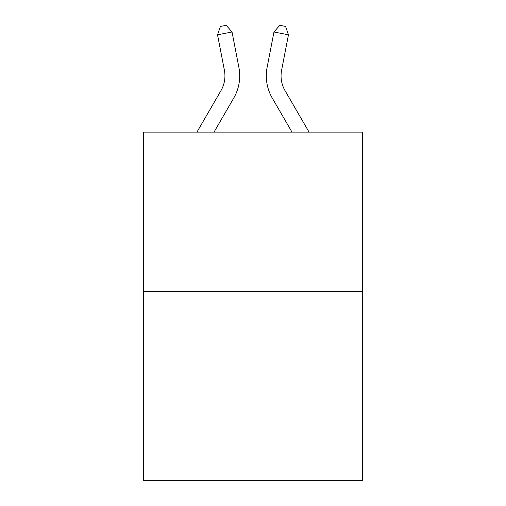 <?xml version="1.0" encoding="UTF-8"?>
<svg xmlns="http://www.w3.org/2000/svg" width="506" height="506" viewBox="0 0 506 506"><rect width="100%" height="100%" fill="white"/><g stroke="black" fill="none" stroke-linecap="round" stroke-linejoin="round"><path stroke-width="0.76" d="M362.302 291.633L362.302 132.11L143.698 132.11L143.698 480.7L362.302 480.7L362.302 291.633L143.698 291.633M224.398 70.245A29.544 29.544 -0.4 0 1 220.951 90.675L196.935 132.11L220.951 90.675A29.544 29.544 0 0 0 224.398 70.245L217.536 34.806L220.426 26.426L226.226 25.3L232.033 31.998L238.895 67.437A44.313 44.313 179.6 0 1 233.734 98.082L214.013 132.11M281.602 70.245A29.544 29.544 0.4 0 0 285.049 90.675L309.065 132.11L285.049 90.675A29.544 29.544 0 0 1 281.602 70.245L288.464 34.806L273.967 31.998L267.105 67.437A44.313 44.313 -179.6 0 0 272.266 98.082L291.987 132.11M232.033 31.998L217.536 34.806M273.967 31.998L279.774 25.3L285.574 26.426L288.464 34.806"/></g></svg>
